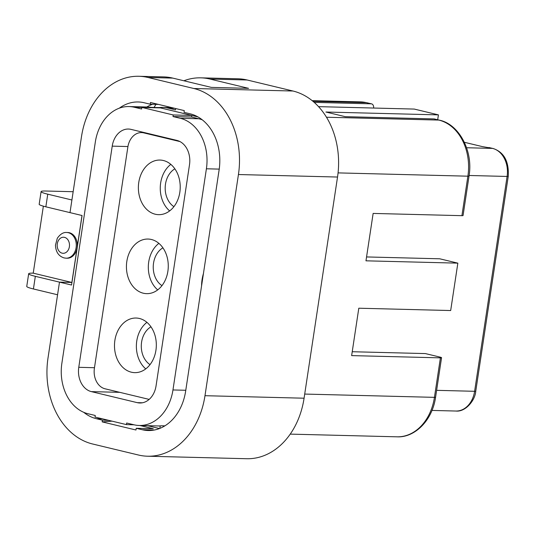 <?xml version="1.0" encoding="UTF-8"?>
<svg xmlns="http://www.w3.org/2000/svg" width="535" height="535" viewBox="0 0 535 535"><rect width="100%" height="100%" fill="white"/><g stroke="black" fill="none" stroke-linecap="round" stroke-linejoin="round"><path stroke-width="0.8" d="M69.376 232.732A12.853 9.844 -88.6 0 0 67.791 232.524L66.761 232.498A12.853 9.844 91.4 0 1 68.346 232.705A12.853 9.844 91.4 0 1 76.217 246.635A12.853 9.844 91.4 0 1 66.113 258.191L67.142 258.218A12.853 9.844 -88.6 0 0 77.127 247.692A12.853 9.844 -88.6 0 0 69.376 232.732M71.911 199.99L47.755 194.178L45.849 206.818L69.998 212.622L71.911 199.99M43.362 206.176L33.23 273.158L71.871 282.447L81.995 215.511L71.871 282.447L59.485 282.132L71.556 285.035L82.069 215.525L69.998 212.622L81.467 136.793A73.897 56.61 -88.6 0 1 138.879 76.278L163.65 76.9A73.897 56.61 -88.6 0 1 172.772 78.103L211.412 87.392L248.574 88.335L209.934 79.046A73.897 56.61 -88.6 0 0 200.812 77.843A73.897 56.61 -88.6 0 0 183.866 80.772M45.849 206.818A19.28 2 -171.4 0 1 39.175 204.25L41.088 191.61A19.28 2 8.6 0 1 45.656 191.015L73.161 191.711M33.23 273.158A19.28 2 8.6 0 0 28.663 273.76A19.28 2 8.6 0 0 35.337 276.327L33.424 288.967L57.573 294.772L59.485 282.132L48.016 357.962A73.897 56.61 -88.6 0 0 92.568 443.983L138.451 455.017A73.897 56.61 -88.6 0 0 147.573 456.215A73.897 56.61 -88.6 0 0 204.985 395.699L238.436 174.53A73.897 56.61 -88.6 0 0 193.884 88.509L148.001 77.475A73.897 56.61 -88.6 0 0 138.879 76.278M35.337 276.327L59.485 282.132L71.944 282.467M33.424 288.967A19.28 2 -171.4 0 1 26.75 286.399L28.663 273.76M41.088 191.61A19.28 2 8.6 0 0 47.755 194.178M466.587 147.74L492.581 148.402A4.822 3.056 -76.5 0 1 492.989 148.456L482.236 146.577L464.373 142.283M318.572 106.646L414.277 109.073L438.426 114.878L325.909 112.029L345.229 116.67L434.005 118.917A4.822 3.056 -76.5 0 1 434.413 118.971L439.242 120.134C458.408 123.792 473.482 150.281 469.034 176.028L463.063 215.525A4.822 0.502 -171.4 0 1 461.919 215.672L373.142 213.425L365.973 260.819L457.846 263.146L450.677 310.541L358.804 308.213L351.642 355.608L440.412 357.855A4.822 0.502 8.6 0 0 441.556 357.708A4.822 0.502 8.6 0 0 439.89 357.066L425.399 353.582L352.224 351.729M366.562 256.94L439.737 258.793L457.846 263.146M314.232 102.386L371.216 103.823L366.388 102.666A48.19 36.915 -88.6 0 0 360.436 101.877L312.193 100.66M438.426 114.878L437.69 119.76M373.664 108.043A4.822 3.056 103.5 0 0 371.624 103.877A4.822 3.056 103.5 0 0 371.216 103.823M147.573 456.215L246.668 458.722A73.897 56.61 -88.6 0 0 304.081 398.207L337.531 177.038A73.897 56.61 -88.6 0 0 292.979 91.017L247.096 79.982A73.897 56.61 -88.6 0 0 237.975 78.785L200.812 77.843M155.986 104.352A73.897 56.61 -88.6 0 0 154.073 107.455M158.487 104.412L150.215 104.205L144.176 102.753A48.19 36.915 -88.6 0 0 138.224 101.971A48.19 36.915 -88.6 0 0 119.278 108.197M112.022 421.145L102.172 421.874L135.977 430.006L136.238 428.288L142.277 429.739A48.19 36.915 -88.6 0 0 148.222 430.521A48.19 36.915 -88.6 0 0 185.665 391.052L219.116 169.883A48.19 36.915 -88.6 0 0 190.059 113.781L184.02 112.33L184.281 110.611L150.475 102.486L150.215 104.205M146.791 107.007A48.19 36.915 91.4 0 1 152.609 104.265M83.727 412.311A48.19 36.915 -88.6 0 0 96.394 418.711L102.426 420.162L108.565 420.316M139.869 425.492L153.298 428.716L136.238 428.288M159.463 428.542L147.58 425.686M102.172 421.874L102.426 420.162M203.44 273.539A28.917 18.344 103.5 0 0 201.575 285.844M175.674 108.545L175.48 109.862L168.231 108.117A43.375 33.223 91.4 0 0 162.881 107.415A43.375 33.223 91.4 0 0 159.203 107.588L151.258 107.388M202.324 119.86A43.375 33.223 -88.6 0 0 198.833 118.763L191.59 117.025L173.012 116.55L180.255 118.295A43.375 33.223 91.4 0 1 206.403 168.786L172.959 389.955A43.375 33.223 91.4 0 1 139.261 425.472A43.375 33.223 91.4 0 1 133.904 424.77L126.661 423.024L126.42 424.609L95.029 417.059L95.263 415.481L88.021 413.742A43.375 33.223 91.4 0 1 61.873 363.252L95.317 142.083A43.375 33.223 91.4 0 1 129.015 106.559A43.375 33.223 91.4 0 1 134.372 107.261L141.614 109.006L141.855 107.428L173.246 114.971L191.831 115.44L191.59 117.025M173.012 116.55L173.246 114.971M112.223 146.142A20.885 15.996 91.4 0 1 128.447 129.042A20.885 15.996 91.4 0 1 131.028 129.383L176.911 140.411A20.885 15.996 91.4 0 1 189.504 164.72L156.053 385.889A20.885 15.996 91.4 0 1 139.829 402.989A20.885 15.996 91.4 0 1 137.248 402.654L91.365 391.62A20.885 15.996 91.4 0 1 78.772 367.311L112.223 146.142L127.932 146.543M152.823 107.702A43.375 33.223 -88.6 0 0 147.6 107.027L129.015 106.559M139.261 425.472L157.838 425.947A43.375 33.223 -88.6 0 0 161.517 425.773L164.854 425.86M141.855 107.428L160.433 107.896L191.831 115.44M159.838 428.395L160.219 425.893M134.038 424.797L126.42 424.609M197.903 116.891L159.203 107.588M145.761 368.882A27.312 20.918 91.4 0 1 146.938 322.351M131.343 372.193A27.312 20.918 91.4 0 1 114.617 342.601A27.312 20.918 91.4 0 1 136.097 318.037A27.312 20.918 91.4 0 1 139.468 318.486A27.312 20.918 91.4 0 1 156.193 348.078A27.312 20.918 91.4 0 1 134.713 372.641A27.312 20.918 91.4 0 1 131.343 372.193M169.648 210.904A27.312 20.918 91.4 0 1 170.825 164.372M155.237 214.221A27.312 20.918 91.4 0 1 138.505 184.622A27.312 20.918 91.4 0 1 159.985 160.059A27.312 20.918 91.4 0 1 163.356 160.507A27.312 20.918 91.4 0 1 180.088 190.106A27.312 20.918 91.4 0 1 158.607 214.662A27.312 20.918 91.4 0 1 155.237 214.221M157.705 289.89A27.312 20.918 91.4 0 1 158.882 243.365M143.286 293.207A27.312 20.918 91.4 0 1 126.561 263.608A27.312 20.918 91.4 0 1 148.041 239.051A27.312 20.918 91.4 0 1 151.412 239.493A27.312 20.918 91.4 0 1 168.137 269.092A27.312 20.918 91.4 0 1 146.657 293.648A27.312 20.918 91.4 0 1 143.286 293.207M150.977 326.818A20.885 15.996 -88.6 0 0 141.293 345.49A20.885 15.996 -88.6 0 0 150.014 364.623M174.865 168.846A20.885 15.996 -88.6 0 0 165.188 187.511A20.885 15.996 -88.6 0 0 173.908 206.644M162.921 247.832A20.885 15.996 -88.6 0 0 153.244 266.497A20.885 15.996 -88.6 0 0 161.965 285.63M179.994 141.581L143.761 132.874A17.668 13.535 -88.6 0 0 141.581 132.586A17.668 13.535 -88.6 0 0 127.852 147.058L94.401 368.227A17.668 13.535 -88.6 0 0 105.054 388.798L149.151 399.398M64.534 237.366A8.032 6.152 -88.6 0 0 57.299 243.813A8.032 6.152 -88.6 0 0 62.147 253.169A8.032 6.152 -88.6 0 0 69.376 246.715A8.032 6.152 -88.6 0 0 64.534 237.366M469.115 175.487L507.106 176.45A24.095 18.457 -88.6 0 0 492.581 148.402L488.957 147.526M431.972 410.425L455.894 411.034A24.095 18.457 -88.6 0 0 474.612 391.299L507.106 176.45A4.822 0.502 8.6 0 0 508.25 176.303C509.079 161.389 503.99 152.107 492.989 148.456M436.62 390.336L474.612 391.299A4.822 0.502 8.6 0 0 475.755 391.152C475.281 400.18 465.517 412.204 455.894 411.034M338.066 172.892L467.891 176.182A48.19 36.915 -88.6 0 0 438.834 120.081L434.005 118.917M326.504 117.239L438.834 120.081A4.822 3.056 103.5 0 1 439.242 120.134M312.988 101.316L366.388 102.666A4.822 3.056 -76.5 0 1 366.796 102.72L371.624 103.877M290.217 434.119L396.997 436.821A48.19 36.915 -88.6 0 0 434.44 397.351L440.412 357.855M304.709 394.068L434.44 397.351A4.822 0.502 -171.4 0 0 435.584 397.197C432.367 420.737 414.438 437.864 396.997 436.821M461.919 215.672L467.891 176.182A4.822 0.502 -171.4 0 0 469.034 176.028M148.001 77.475L172.772 78.103M193.884 88.509L292.979 91.017M209.934 79.046L247.096 79.982M96.394 418.711L102.526 418.865M142.277 429.739L154.2 430.04M204.985 395.699L304.081 398.207M238.436 174.53L337.531 177.038M174.571 108.277L168.231 108.117M198.833 118.763L180.255 118.295M141.849 107.455L134.372 107.261M219.23 169.107L206.403 168.786M185.785 390.276L172.959 389.955M142.417 402.781L137.248 402.654M119.8 392.342L91.365 391.62M94.481 367.712L78.772 367.311M143.761 132.874L145.774 132.927M66.761 232.498C63.431 232.143 60.281 234.062 57.305 238.262L55.466 245.13C55.767 251.945 58.649 256.212 64.113 257.93L66.113 258.191M475.755 391.152L508.25 176.303M441.556 357.708L435.584 397.197M366.796 102.72L360.436 101.877M171.922 107.642L162.881 107.415M141.581 132.586L144.691 132.667"/></g></svg>
